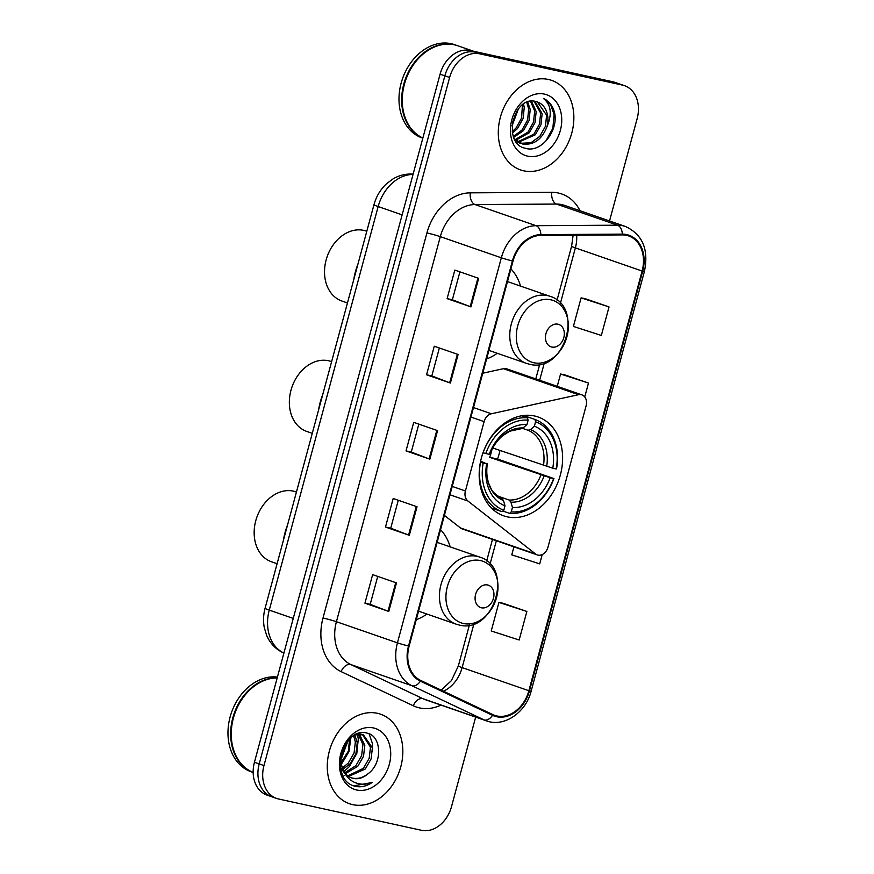 <?xml version="1.0" encoding="UTF-8"?>
<svg xmlns="http://www.w3.org/2000/svg" width="874" height="874" viewBox="0 0 874 874"><rect width="100%" height="100%" fill="white"/><g stroke="black" fill="none" stroke-linecap="round" stroke-linejoin="round"><path stroke-width="1.31" d="M581.232 394.677A9.876 7.593 109.1 0 0 578.533 394.698L491.417 413.763A9.876 7.593 109.1 0 0 484.109 421.629L465.405 490.98A9.876 7.593 109.1 0 0 467.885 500.988L535.565 553.974A9.876 7.593 109.1 0 0 537.292 554.924A9.876 7.593 109.1 0 0 547.965 547.222L586.115 405.831A9.876 7.593 109.1 0 0 581.898 394.873A9.876 7.593 109.1 0 0 581.232 394.677M581.898 394.873L506.811 368.861A9.876 7.593 109.1 0 0 506.144 368.675A9.876 7.593 109.1 0 0 503.446 368.686L482.754 373.209M534.506 415.98A52.331 40.259 109.1 0 0 482.109 455.496A52.331 40.259 109.1 0 0 503.763 515.868A52.331 40.259 109.1 0 0 507.291 516.851A52.331 40.259 109.1 0 0 559.677 477.335A52.331 40.259 109.1 0 0 538.023 416.964A52.331 40.259 109.1 0 0 534.506 415.98M486.61 358.941A52.331 40.259 109.1 0 0 497.273 353.282M520.543 286.104A52.331 40.259 109.1 0 0 510.908 268.886M416.253 619.71A52.331 40.259 109.1 0 0 426.916 614.051M450.176 546.873A52.331 40.259 109.1 0 0 440.551 529.655M444.396 515.387L460.467 527.962A9.876 7.593 109.1 0 0 462.193 528.912L537.292 554.924M609.539 220.969L637.168 118.569A29.618 22.79 109.1 0 0 624.539 85.685L615.001 82.375A29.618 22.79 109.1 0 0 613.013 81.817L470.125 50.506A29.618 22.79 109.1 0 0 440.092 74.17L254.443 762.248A29.618 22.79 109.1 0 0 267.073 795.121L271.836 796.782A29.618 22.79 109.1 0 0 273.824 797.339M624.539 85.685A29.618 22.79 109.1 0 0 622.55 85.117L479.662 53.817L474.899 52.156A29.618 22.79 109.1 0 0 444.866 75.82L259.207 763.898A29.618 22.79 109.1 0 0 271.836 796.782A29.618 22.79 109.1 0 1 259.207 763.898L444.866 75.82A29.618 22.79 109.1 0 1 474.899 52.156L617.776 83.467L474.899 52.156L470.125 50.506M619.764 84.035A29.618 22.79 109.1 0 0 617.776 83.467A29.618 22.79 109.1 0 1 619.764 84.035M548.402 79.458A47.393 36.468 109.1 0 0 500.955 115.248A47.393 36.468 109.1 0 0 520.565 169.927A47.393 36.468 109.1 0 0 523.755 170.823A47.393 36.468 109.1 0 0 571.203 135.033A47.393 36.468 109.1 0 0 551.592 80.353A47.393 36.468 109.1 0 0 548.402 79.458A47.393 36.468 109.1 0 0 500.955 115.248A47.393 36.468 109.1 0 0 520.565 169.927A47.393 36.468 109.1 0 0 523.755 170.823A47.393 36.468 109.1 0 0 571.203 135.033A47.393 36.468 109.1 0 0 551.592 80.353A47.393 36.468 109.1 0 0 548.402 79.458M377.382 713.293A47.393 36.468 109.1 0 0 329.935 749.084A47.393 36.468 109.1 0 0 349.545 803.752A47.393 36.468 109.1 0 0 352.735 804.648A47.393 36.468 109.1 0 0 400.183 768.858A47.393 36.468 109.1 0 0 380.572 714.189A47.393 36.468 109.1 0 0 377.382 713.293A47.393 36.468 109.1 0 0 329.935 749.084A47.393 36.468 109.1 0 0 349.545 803.752A47.393 36.468 109.1 0 0 352.735 804.648A47.393 36.468 109.1 0 0 400.183 768.858A47.393 36.468 109.1 0 0 380.572 714.189A47.393 36.468 109.1 0 0 377.382 713.293M626.516 235.346A31.595 24.308 -70.9 0 1 628.646 235.947A31.595 24.308 -70.9 0 1 642.117 271.027L528.868 690.722A31.595 24.308 -70.9 0 1 494.717 715.358A31.595 24.308 -70.9 0 1 492.827 714.593L420.7 680.442A31.595 24.308 -70.9 0 1 409.119 646.137L513.016 261.075A31.595 24.308 -70.9 0 1 540.788 235.401L622.255 234.909A31.595 24.308 -70.9 0 1 626.516 235.346M626.724 234.593A32.382 24.92 109.1 0 0 622.354 234.134L540.886 234.625A32.382 24.92 109.1 0 0 512.415 260.944L408.519 646.006A32.382 24.92 109.1 0 0 420.394 681.174L492.521 715.314A32.382 24.92 109.1 0 0 529.469 690.853L642.707 271.159A32.382 24.92 109.1 0 0 626.724 234.593M526.869 611.461L498.934 602.426L491.232 630.973L519.156 640.008L526.869 611.461L503.02 603.235M609.036 306.916L581.101 297.881L573.399 326.428L601.334 335.463L609.036 306.916L585.187 298.69M584.75 396.938L588.497 383.052L564.648 374.826M479.662 53.817A29.618 22.79 109.1 0 0 449.629 77.469L263.97 765.548A29.618 22.79 109.1 0 0 276.61 798.432A29.618 22.79 109.1 0 0 278.598 798.989L421.476 830.3A29.618 22.79 109.1 0 0 451.508 806.636L475.664 717.117M388.777 611.439L364.939 603.18L372.641 574.633L396.479 582.892L388.777 611.439L388.045 611.177L395.747 582.63M450.405 383.031L426.567 374.771L434.269 346.224L458.107 354.483L450.405 383.031L449.673 382.768L457.375 354.221M470.955 306.894L447.117 298.635L454.819 270.088L478.657 278.347L470.955 306.894L470.212 306.632L477.914 278.085M409.316 535.303L385.478 527.044L393.191 498.497L417.029 506.756L409.316 535.303L408.584 535.041L416.286 506.494M429.866 459.167L406.028 450.908L413.73 422.361L437.568 430.62L429.866 459.167L429.123 458.905L436.825 430.358M513.934 546.829L511.771 554.837L539.706 563.872L542.219 554.553M406.028 450.908L411.283 452.066L429.123 458.905M385.478 527.044L390.733 528.202L408.584 535.041M447.117 298.635L452.371 299.793L470.212 306.632M426.567 374.771L431.822 375.929L449.673 382.768M364.939 603.18L370.194 604.338M377.732 576.392L370.194 604.349L388.045 611.177M588.497 383.052L560.562 374.017L564.888 374.88M557.241 386.33L560.562 374.017M581.101 297.881L585.438 298.744M498.934 602.426L503.26 603.279M411.272 452.077L418.821 424.119M431.822 375.94L439.36 347.983M452.361 299.804L459.91 271.847M390.733 528.213L398.282 500.256M473.752 51.304L457.779 45.765A49.37 37.986 109.1 0 0 454.458 44.836A49.37 37.986 109.1 0 0 405.591 80.386A49.37 37.986 109.1 0 0 422.863 138.026M457.484 45.666A49.37 37.986 109.1 0 0 457.178 45.568A49.37 37.986 109.1 0 0 453.868 44.629A49.37 37.986 109.1 0 0 404.859 80.572A49.37 37.986 109.1 0 0 422.852 138.081M457.178 45.568L454.502 44.64A49.37 37.986 109.1 0 0 451.181 43.7A49.37 37.986 109.1 0 0 401.756 80.976A49.37 37.986 109.1 0 0 422.186 137.939L422.83 138.158M516.873 142.014L516.316 141.872M546.949 126.763A22.32 17.174 109.1 0 0 537.423 101.985A22.32 17.174 109.1 0 0 535.926 101.559C513.628 94.643 501.567 143.992 525.394 148.263C541.487 153.616 559.589 129.33 554.225 111.446C552.237 105.088 548.632 100.75 543.42 98.445C551.112 104.694 552.281 114.133 546.949 126.763C541.924 139.436 533.883 145.204 522.827 144.079L514.557 139.021M537.39 101.974L546.6 115.171L545.452 126.249L539.804 136.333L531.021 142.691L520.511 143.347M519.757 143.107L515.649 140.922M518.457 108.791L512 125.932M516.742 111.184L512.317 122.95M523.559 104.05L524.247 107.426L523.111 118.503L517.452 128.598L512.492 132.968M522.412 104.88L521.614 117.99L515.966 128.085L512.24 131.57M527.721 101.952L530.212 109.49L529.065 120.568L523.417 130.663L513.792 137.327M526.727 102.334L528.726 108.977L527.579 120.055L521.92 130.15L513.431 136.388M531.425 101.155L536.166 111.555L535.03 122.633L529.371 132.728L515.736 140.244M530.529 101.264L534.68 111.042L533.533 122.12L527.885 132.203L515.114 139.632M534.888 101.329L542.131 113.62L540.984 124.698L535.336 134.793L518.369 142.265M534.036 101.198L540.645 113.107L539.498 124.184L533.839 134.268L517.692 141.828M544.458 94.108A32.196 24.767 109.1 0 0 511.814 119.825A32.196 24.767 109.1 0 0 527.71 156.173A32.196 24.767 109.1 0 0 560.343 130.455A32.196 24.767 109.1 0 0 544.458 94.108M543.42 98.445L550.587 104.574L554.138 114.516L552.838 128.292L545.944 140.834L543.202 143.675M331.617 361.661L330.984 361.443A37.025 28.492 109.1 0 0 328.493 360.743A37.025 28.492 109.1 0 0 291.424 388.701A37.025 28.492 109.1 0 0 306.741 431.417L312.28 433.34M480.634 461.144L486.632 463.799A42.455 32.666 109.1 0 0 505.019 505.827L503.828 510.241L502.124 511.738L491.45 508.045M491.942 449.509A36.533 28.11 -70.9 0 1 489.68 457.331L497.546 459.058A46.901 36.085 109.1 0 0 499.939 450.481M497.546 459.058L553.646 478.482A46.999 36.162 109.1 0 1 511.268 511.869L509.564 513.366A48.977 37.68 109.1 0 0 553.952 478.395M509.564 513.366L502.889 511.061M503.828 510.241A46.999 36.162 109.1 0 1 483.191 463.045L480.503 462.302A48.977 37.68 109.1 0 0 502.124 511.738M483.016 452.765L485.758 453.53A46.999 36.162 109.1 0 1 528.136 420.132L527.459 417.816A48.977 37.68 109.1 0 0 483.071 452.787M527.459 417.816L521.603 415.784M511.268 511.869L512.459 507.466A42.455 32.666 109.1 0 0 550.205 477.728L553.646 478.482M483.191 463.045L486.632 463.799M528.136 420.132L526.946 424.546A42.455 32.666 109.1 0 0 489.2 454.283L485.758 453.53M550.205 477.728L489.68 457.331M497.568 496.006L509.203 500.037L510.929 502.179L512.459 507.466M505.019 505.827L503.49 500.551L501.873 498.453C495.558 494.75 491.942 491.417 491.024 488.457L489.145 484.436C486.785 478.264 486.195 471.304 487.364 463.581L487.331 463.602A37.975 29.224 109.1 0 0 503.49 500.551M520.587 428.631L523.078 427.954L526.946 424.546M489.2 454.283L489.921 454.043C492.925 446.439 497.219 440.299 502.812 435.634L509.684 431.221L521.155 428.741M322.724 394.644A54.308 41.788 109.1 0 0 318.628 409.786M523.515 415.5L534.91 419.444L535.576 421.771A46.999 36.162 109.1 0 1 556.214 468.967L556.519 468.879A48.977 37.68 109.1 0 0 534.91 419.444M556.214 468.967L552.772 468.213A42.455 32.666 109.1 0 0 534.396 426.173L535.576 421.771M492.75 447.991L552.772 468.213M534.396 426.173L530.518 429.582L528.027 430.259L522.532 428.358M366.796 231.282L366.162 231.064A37.025 28.492 109.1 0 0 363.671 230.365A37.025 28.492 109.1 0 0 326.603 258.322A37.025 28.492 109.1 0 0 341.92 301.038L347.459 302.961M551.8 347.044A11.854 9.111 109.1 0 0 563.817 337.572A11.854 9.111 109.1 0 0 557.962 324.199A11.854 9.111 109.1 0 0 545.955 333.66A11.854 9.111 109.1 0 0 551.8 347.044M357.903 264.254A54.308 41.788 109.1 0 0 353.817 279.407M296.439 492.051L295.805 491.833A37.025 28.492 109.1 0 0 293.314 491.122A37.025 28.492 109.1 0 0 256.235 519.09A37.025 28.492 109.1 0 0 271.563 561.807L277.102 563.719M481.443 607.801A11.854 9.111 109.1 0 0 493.449 598.34A11.854 9.111 109.1 0 0 487.605 584.968A11.854 9.111 109.1 0 0 475.598 594.429A11.854 9.111 109.1 0 0 481.443 607.801M287.535 525.023A54.308 41.788 109.1 0 0 283.449 540.176M344.684 775.435L344.039 775.271M368.009 773.785C382.998 763.166 381.534 735.995 367.397 733.22C342.925 725.398 328.482 779.368 354.374 786.054L355.631 786.381C361.17 787.507 366.643 786.229 372.062 782.525C365.922 784.808 360.044 784.743 354.44 782.328C349.709 780.154 346.18 776.385 343.843 771.021A22.32 17.174 109.1 0 0 351.796 778.002A22.32 17.174 109.1 0 0 353.293 778.417A22.32 17.174 109.1 0 0 368.009 773.785C362.83 777.762 357.586 779.182 352.255 778.057L351.25 777.794M343.843 771.021L341.221 764.324L340.652 757.66M355.368 734.826L363.366 734.761L372.379 747.893L371.1 758.916L365.31 768.967L348.65 776.418M345.973 774.998L340.718 768.006M358.504 733.494L363.366 734.761M349.567 739.218L348.387 751.061L340.936 762.816M347.907 741.054L340.685 760.467M354.833 735.121L357.237 742.649L355.958 753.672L350.168 763.723L342.914 769.317M353.664 735.832L355.347 741.993L354.068 753.017L348.278 763.068L342.324 767.973M359.345 734.127L364.808 745.271L363.529 756.294L357.739 766.345L345.558 773.566M358.264 734.193L362.918 744.615L361.639 755.639L355.849 765.69L344.859 772.649M362.404 734.477L370.489 747.237L369.199 758.261L363.42 768.312L347.841 775.817M373.438 727.944A32.196 24.767 109.1 0 0 340.794 753.65A32.196 24.767 109.1 0 0 356.69 789.998A32.196 24.767 109.1 0 0 389.323 764.291A32.196 24.767 109.1 0 0 373.438 727.944M277.419 677.066A49.37 37.986 109.1 0 0 230.233 716.538A49.37 37.986 109.1 0 0 251.166 771.764L253.154 772.452A49.37 37.986 109.1 0 1 232.56 718.789A49.37 37.986 109.1 0 1 277.233 677.776M277.178 677.973A49.37 37.986 109.1 0 0 233.161 718.985A49.37 37.986 109.1 0 0 253.154 772.419M372.062 782.525L353.773 785.824M369.156 733.854L372.488 743.785L372.51 751.312M344.345 758.938L341.046 763.428M357.346 734.324L358.296 738.869L356.821 753.322L349.458 766.487L344.083 771.447M350.889 737.951L348.934 751.64L341.275 764.564M578.533 394.698L503.446 368.686M484.109 421.629L470.922 417.062M491.417 413.763L473.489 407.557M465.405 490.98L452.219 486.414M467.885 500.988L449.957 494.782M535.565 553.974L460.467 527.962M440.092 74.17L449.629 77.469M613.013 81.817L622.55 85.117M254.443 762.248L263.97 765.548M373.974 204.68A19.752 1.147 15.1 0 0 378.158 206.559L269.268 610.118A39.494 30.382 109.1 0 0 283.755 652.998A19.752 12.575 115.3 0 1 282.947 652.67C275.452 648.978 270.011 643.198 266.625 635.332L264.265 627.521C263.085 621.108 263.358 614.673 265.084 608.238L373.974 204.68C376.268 196.355 380.507 189.319 386.712 183.584L393.038 178.908C398.424 175.74 404.17 174.112 410.277 174.024A19.752 12.17 89.7 0 1 412.867 174.461A39.494 30.382 109.1 0 0 378.158 206.559L402.138 214.873M265.084 608.238A19.752 1.147 15.1 0 0 269.268 610.118L293.249 618.421M642.117 271.027L575.365 247.899A31.595 24.308 109.1 0 0 576.654 235.182M440.955 705.1A49.37 37.986 -70.9 0 1 419.509 707.907A49.37 37.986 -70.9 0 1 413.249 705.766L341.111 671.614A49.37 37.986 -70.9 0 1 323.009 618.016L426.916 232.954A49.37 37.986 -70.9 0 1 470.299 192.837L551.778 192.346A49.37 37.986 -70.9 0 1 580.052 210.765M426.916 232.954A9.876 0.568 15.1 0 1 440.31 236.646L501.337 257.786A39.494 30.382 -70.9 0 1 536.057 225.689L617.525 225.197A39.494 30.382 -70.9 0 1 622.856 225.754A39.494 30.382 -70.9 0 1 625.511 226.508L564.484 205.368A39.494 30.382 109.1 0 0 561.829 204.614A39.494 30.382 109.1 0 0 556.498 204.068L475.03 204.549A39.494 30.382 109.1 0 0 440.31 236.646L336.414 621.709A39.494 30.382 109.1 0 0 350.9 664.59L423.027 698.741A39.494 30.382 109.1 0 0 425.387 699.703L486.414 720.842A39.494 30.382 -70.9 0 1 484.054 719.881L411.927 685.729A39.494 30.382 -70.9 0 1 397.441 642.849L501.337 257.786A9.876 0.568 15.1 0 0 512.415 260.944M622.354 234.134A9.876 6.085 89.7 0 0 617.525 225.197L556.498 204.068A9.876 6.085 -90.3 0 1 551.778 192.346M408.519 646.006A9.876 0.568 -164.9 0 1 397.441 642.849L336.414 621.709A9.876 0.568 15.1 0 0 323.009 618.016M420.394 681.174A9.876 6.282 115.3 0 1 411.927 685.729L350.9 664.59A9.876 6.282 -64.7 0 0 341.111 671.614M470.299 192.837A9.876 6.085 -90.3 0 0 475.03 204.549L536.057 225.689A9.876 6.085 89.7 0 1 540.886 234.625M492.521 715.314A9.876 6.282 115.3 0 1 484.054 719.881L423.027 698.741A9.876 6.282 -64.7 0 0 413.249 705.766M529.469 690.853A9.876 0.568 15.1 0 0 531.195 690.984L644.444 271.29A9.876 0.568 -164.9 0 1 642.707 271.159M443.446 691.214A31.595 24.308 109.1 0 0 462.127 667.605L473.927 623.839M528.868 690.722L462.127 667.605A17.775 1.027 15.1 0 1 458.358 665.912L469.371 625.096M490.052 564.091L496.356 540.744M539.662 380.234L544.294 363.071M560.409 303.333L575.365 247.899A17.775 1.027 15.1 0 1 571.607 246.206L573.136 235.204M510.929 502.179A37.975 29.224 109.1 0 0 544.098 476.046M523.078 427.954A37.975 29.224 109.1 0 0 489.899 454.087M509.203 500.037A36.533 28.11 109.1 0 0 540.897 475.074M546.665 466.53A37.975 29.224 109.1 0 0 530.518 429.582M543.464 465.558A36.533 28.11 109.1 0 0 528.027 430.259M533.839 362.743A32.655 25.128 109.1 0 0 566.942 336.665A32.655 25.128 109.1 0 0 550.817 299.793A32.655 25.128 109.1 0 0 517.714 325.882A32.655 25.128 109.1 0 0 533.839 362.743M549.746 296.22A35.55 27.345 109.1 0 0 547.353 295.554A35.55 27.345 109.1 0 0 511.771 322.397A35.55 27.345 109.1 0 0 526.476 363.398L529.327 364.196C564.462 373.985 584.935 306.261 549.746 296.22L507.477 281.581M463.471 623.512A32.655 25.128 109.1 0 0 496.574 597.423A32.655 25.128 109.1 0 0 480.46 560.562A32.655 25.128 109.1 0 0 447.357 586.64A32.655 25.128 109.1 0 0 463.471 623.512M479.389 556.989A35.55 27.345 109.1 0 0 476.996 556.312A35.55 27.345 109.1 0 0 441.414 583.155A35.55 27.345 109.1 0 0 456.119 624.167L458.959 624.965C494.105 634.753 514.578 567.029 479.389 556.989L437.12 542.35M283.886 653.118L282.947 652.67M410.277 174.024L413.162 174.013M486.414 720.842C504.058 727.583 525.962 712.507 531.195 690.984M644.444 271.29C648.879 249.451 642.565 234.516 625.511 226.508M276.61 798.432L271.836 796.782M486.676 560.955L492.488 539.4M535.795 378.901L539.728 364.327M557.033 300.197L571.607 246.206M441.173 690.132L451.355 680.671L458.358 665.912M488.916 350.387L526.476 363.398M418.559 611.155L456.119 624.167"/></g></svg>

